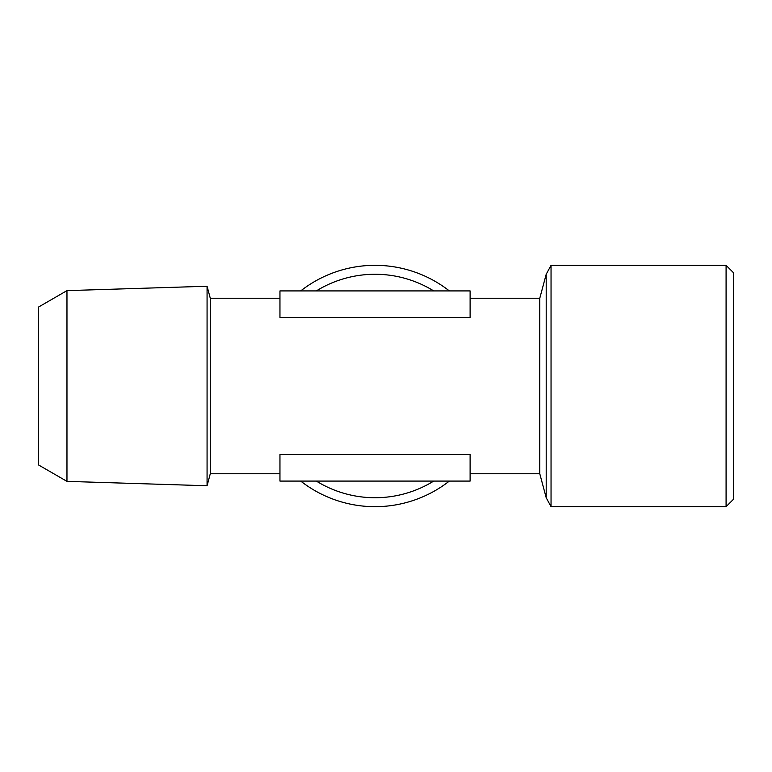 <?xml version="1.0" encoding="UTF-8"?>
<svg xmlns="http://www.w3.org/2000/svg" width="772" height="772" viewBox="0 0 772 772"><rect width="100%" height="100%" fill="white"/><g stroke="black" fill="none" stroke-linecap="round" stroke-linejoin="round"><path stroke-width="1.16" d="M66.971 481.371L38.6 464.985L38.6 307.015L66.971 290.629L66.971 481.371L207.07 485.752L207.07 286.248L66.971 290.629M726.085 265.327L733.4 272.641L733.4 499.359L726.085 506.673L726.085 265.327L551.044 265.327L551.044 506.673L726.085 506.673M300.713 290.919A120.673 120.673 0 0 1 449.343 290.919M449.343 481.081A120.673 120.673 0 0 1 300.713 481.081M207.07 485.752L210.283 473.767L210.283 298.233L207.07 286.248M470.109 473.767L539.782 473.767L539.782 298.233L546.2 274.272L546.2 497.728L551.044 506.673M539.782 473.767L546.2 497.728M210.283 473.767L279.956 473.767M279.956 454.544L470.109 454.544L470.109 481.081L279.956 481.081L279.956 454.544M470.109 298.233L539.782 298.233M470.109 317.456L279.956 317.456L279.956 290.919L470.109 290.919L470.109 317.456M210.283 298.233L279.956 298.233M316.346 290.919A111.728 111.728 0 0 1 433.71 290.919M433.71 481.081A111.728 111.728 0 0 1 316.346 481.081M546.2 274.272L551.044 265.327"/></g></svg>
